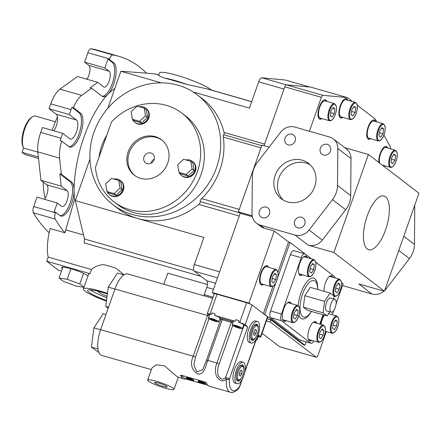 <?xml version="1.0" encoding="UTF-8"?>
<svg xmlns="http://www.w3.org/2000/svg" width="441" height="441" viewBox="0 0 441 441"><rect width="100%" height="100%" fill="white"/><g stroke="black" fill="none" stroke-linecap="round" stroke-linejoin="round"><path stroke-width="0.66" d="M131.892 116.237A8.936 8.136 -52.5 0 0 132.3 118.673M132.581 119.406A8.936 8.136 -52.5 0 0 134.891 122.366A8.936 8.136 -52.5 0 0 148.237 117.538A8.936 8.136 -52.5 0 0 145.762 108.183A8.936 8.136 -52.5 0 0 139.384 106.799M134.891 122.366L135.442 122.785A8.936 8.136 -52.5 0 0 148.788 117.962A8.936 8.136 -52.5 0 0 146.313 108.602L145.762 108.183M106.441 188.505A8.936 8.136 -52.5 0 0 106.854 190.942M107.13 191.675A8.936 8.136 -52.5 0 0 109.445 194.63A8.936 8.136 -52.5 0 0 122.791 189.806A8.936 8.136 -52.5 0 0 120.31 180.446A8.936 8.136 -52.5 0 0 113.938 179.068M109.445 194.63L109.996 195.049A8.936 8.136 -52.5 0 0 123.337 190.225A8.936 8.136 -52.5 0 0 120.862 180.865L120.31 180.446M178.5 169.377A8.936 8.136 -52.5 0 0 178.914 171.814M179.189 172.547A8.936 8.136 -52.5 0 0 181.505 175.501A8.936 8.136 -52.5 0 0 194.85 170.678A8.936 8.136 -52.5 0 0 192.37 161.318A8.936 8.136 -52.5 0 0 185.997 159.94M181.505 175.501L182.056 175.926A8.936 8.136 -52.5 0 0 195.402 171.097A8.936 8.136 -52.5 0 0 192.921 161.742L192.37 161.318M154.074 159.78A5.694 5.187 -52.5 0 0 152.492 153.815A5.694 5.187 -52.5 0 0 143.987 156.891A5.694 5.187 -52.5 0 0 145.569 162.856A5.694 5.187 -52.5 0 0 154.074 159.78M154.273 159.085A5.694 5.187 -52.5 0 0 151.313 162.508A5.694 5.187 -52.5 0 0 151.114 163.203M167.707 163.164A22.337 20.336 -52.5 0 0 161.516 139.764A22.337 20.336 -52.5 0 0 128.155 151.825A22.337 20.336 -52.5 0 0 134.345 175.226A22.337 20.336 -52.5 0 0 167.707 163.164M162.056 140.199A22.337 20.336 -52.5 0 0 129.252 152.669A22.337 20.336 -52.5 0 0 134.902 175.634M98.999 157.316A55.836 50.847 127.5 0 1 101.783 145.85A55.836 50.847 127.5 0 1 106.849 135.034M113.971 201.818L117.637 204.624A55.836 50.847 -52.5 0 0 201.041 174.471A55.836 50.847 -52.5 0 0 185.556 115.977L181.89 113.172A55.836 50.847 -52.5 0 0 111.435 122.008L95.421 167.475A55.836 50.847 -52.5 0 0 113.971 201.818A55.836 50.847 -52.5 0 0 197.375 171.665A55.836 50.847 -52.5 0 0 181.89 113.172M93.955 132.3A69.237 63.046 -52.5 0 0 113.155 204.833A69.237 63.046 -52.5 0 0 216.581 167.442A69.237 63.046 -52.5 0 0 197.381 94.909A69.237 63.046 -52.5 0 0 93.955 132.3M113.155 204.833L118.287 208.764A69.237 63.046 -52.5 0 0 137.625 218.471A69.237 63.046 -52.5 0 0 198.671 204.387C200.087 203.158 200.611 202.204 200.242 201.531C199.883 200.892 200.357 199.927 201.658 198.626A69.237 63.046 -52.5 0 0 219.877 169.972A69.237 63.046 -52.5 0 0 223.328 137.085C223.091 135.365 223.234 134.599 223.752 134.775C224.304 134.929 224.392 134.141 224.011 132.416A69.237 63.046 -52.5 0 0 202.507 98.839L197.381 94.909M97.935 291.203A13.467 1.874 -160.6 0 0 98.729 292.168A13.467 1.874 -160.6 0 0 107.053 296.253M211.3 90.041A27.921 3.892 -160.6 0 0 210.489 89.363A27.921 3.892 -160.6 0 0 181.753 76.822A27.921 3.892 -160.6 0 0 159.433 73.002L158.628 75.295M107.35 293.932A23.45 3.269 -160.6 0 0 87.61 290.404A23.45 3.269 -160.6 0 0 88.966 292.24A23.45 3.269 -160.6 0 0 106.501 300.503M88.013 275.818A14.52 2.023 -160.6 0 0 73.013 269.346A14.52 2.023 -160.6 0 0 61.624 267.433A14.52 2.023 -160.6 0 0 62.385 268.508M62.33 267.092A14.52 2.023 -160.6 0 0 62.754 267.466M107.433 293.298A27.921 3.892 -160.6 0 0 83.399 288.921L88.542 274.319A27.921 3.892 19.4 0 1 90.019 273.657L46.713 261.243L58.438 270.228L61.475 271.099M83.399 288.921A27.921 3.892 -160.6 0 0 85.008 291.11A27.921 3.892 -160.6 0 0 106.419 301.137M114.809 88.487A72.589 28.246 106 0 0 108.442 93.801A72.589 28.246 106 0 0 107.268 95.024A72.589 28.246 106 0 0 83.999 137.002A72.589 28.246 106 0 0 74.094 189.222A72.589 28.246 106 0 0 74.094 191.344A72.589 28.246 106 0 0 74.518 199.586L65.753 229.877A38.284 14.895 106 0 0 64.959 232.782L50.125 228.532A38.284 14.895 -74 0 0 48.168 257.109L91.474 269.523C94.17 266.882 98.172 265.239 103.475 264.589A27.921 3.892 -160.6 0 1 115.889 268.145L124.009 274.787M91.474 269.523L90.019 273.657M75.576 199.889L74.518 199.586M22.96 146.677A16.609 6.466 -74 0 1 22.915 146.577A16.609 6.466 -74 0 1 24.238 128.684A16.609 6.466 -74 0 1 31.212 117.631L32.303 116.893A17.728 6.896 106 0 0 24.861 128.684A17.728 6.896 106 0 0 23.45 147.785A17.728 6.896 106 0 0 23.566 148.044L37.86 152.139M55.368 121.777L35.561 116.099A17.728 6.896 106 0 0 32.303 116.893M45.103 198.318A70.913 27.596 -74 0 1 43.235 182.083M52.22 130.321A70.913 27.596 -74 0 1 52.903 128.353A70.913 27.596 -74 0 1 57.429 116.843M49.061 108.745L69.331 114.555L71.051 109.671L50.781 103.861L49.061 108.745L56.205 114.219A10.049 3.908 -74 0 1 56.194 126.132A10.049 3.908 -74 0 1 53.89 130.801M69.331 114.555L76.475 120.029A10.049 3.908 -74 0 1 76.469 131.942A10.049 3.908 -74 0 1 70.4 139.08A10.049 3.908 -74 0 1 69.865 138.805L62.721 133.331L61.001 138.215A22.337 8.693 -74 0 0 60.197 140.668L61.685 141.098L68.779 146.533A17.866 6.951 106 0 0 69.733 147.018A17.866 6.951 106 0 0 80.946 133.055A17.866 6.951 106 0 0 80.532 113.155L73.438 107.72L71.955 107.29A22.337 8.693 -74 0 0 71.051 109.671M60.18 215.743A17.866 6.951 106 0 0 70.913 200.727A17.866 6.951 106 0 0 70.207 181.769L59.849 173.837L61.178 186.108L40.903 180.297L46.812 184.829A8.373 3.258 -74 0 1 46.807 194.757A8.373 3.258 -74 0 1 44.392 199.293M61.178 186.108L67.087 190.639A8.373 3.258 -74 0 1 67.082 200.567A8.373 3.258 -74 0 1 62.027 206.509A8.373 3.258 -74 0 1 61.575 206.283L57.269 202.981L54.144 211.845L55.627 212.275L59.937 215.572A17.866 6.951 106 0 0 60.891 216.062A17.866 6.951 106 0 0 69.292 208.858A17.866 6.951 106 0 0 74.094 191.344M102.235 96.331A17.866 6.951 106 0 0 112.968 81.315A17.866 6.951 106 0 0 112.262 62.357L107.951 59.061L104.831 67.925L84.556 62.115L88.867 65.417A8.373 3.258 -74 0 1 88.856 75.345A8.373 3.258 -74 0 1 86.927 79.248M104.831 67.925L109.136 71.227A8.373 3.258 -74 0 1 109.131 81.155A8.373 3.258 -74 0 1 104.076 87.103A8.373 3.258 -74 0 1 103.629 86.871L97.72 82.346L90.146 87.803L91.629 88.228L101.987 96.166A17.866 6.951 106 0 0 102.946 96.651A17.866 6.951 106 0 0 107.268 95.024M147.52 117.334L146.236 109.732L144.224 108.188L137.03 106.127L131.12 111.667L132.399 119.268L134.417 120.812L141.611 122.874L147.52 117.334L145.508 115.79L144.224 108.188M194.134 170.474L192.849 162.872L190.832 161.329L183.638 159.267L177.729 164.807L179.013 172.409L181.025 173.952L188.219 176.014L194.134 170.474L192.116 168.931L190.832 161.329M122.074 189.602L120.79 181.995L118.772 180.452L111.579 178.39L105.669 183.93L106.954 191.532L108.966 193.081L116.159 195.143L122.074 189.602L120.057 188.053L118.772 180.452M283.982 89.071L258.691 81.822L249.43 108.122L193.235 92.015M217.501 277.841L194.327 271.198A5.584 2.172 -74 0 1 194.332 264.583L203.88 237.462L75.323 200.616L84.496 239L193.781 270.316M158.716 75.053L155.144 74.033L146.87 73.151L120.867 71.277L161.279 82.858M120.867 71.277L107.825 108.31M89.936 159.113L75.323 200.616M267.169 318.793L270.901 319.863L270.168 321.947L316.153 357.177A2.789 1.086 106 0 0 316.302 357.254L279.71 346.769A2.789 1.086 -74 0 1 279.561 346.692L262.891 333.92A5.584 2.172 106 0 0 263.189 334.074M158.975 75.13C157.839 75.378 159.752 76.354 164.714 78.051L186.747 84.369L208.02 89.104L251.717 101.628M207.457 284.533L167.74 273.15L163.826 284.269M55.627 212.275L55.45 212.788A5.584 2.172 106 0 0 55.125 219.034A374.111 145.574 106 0 0 64.959 232.782M55.125 219.034L33.367 212.799A374.111 145.574 106 0 0 49.133 232.804M108.442 93.801A17.866 6.951 106 0 0 115.641 76.629A17.866 6.951 106 0 0 113.745 62.787L109.434 59.485L109.616 58.967L87.858 52.733L84.556 62.115M146.434 73.118A374.111 145.574 106 0 0 119.053 56.382A374.111 145.574 106 0 0 112.896 54.982A5.584 2.172 106 0 0 109.616 58.967M74.094 189.222A17.866 6.951 106 0 0 71.69 182.194L61.332 174.261L59.59 158.121L37.838 151.886L40.903 180.297M91.629 88.228L81.679 95.405A22.337 8.693 106 0 0 73.438 107.72M61.685 141.098A22.337 8.693 106 0 0 59.59 158.121M50.781 103.861A22.337 8.693 -74 0 1 59.921 89.17L77.445 76.536L97.72 82.346M33.367 212.799A5.584 2.172 -74 0 1 33.692 206.553L36.994 197.171L57.269 202.981M62.721 133.331L42.446 127.521L40.726 132.405L61.001 138.215M86.353 79.088A70.913 27.596 -74 0 1 87.296 78.685M37.838 151.886A22.337 8.693 -74 0 1 40.726 132.405M87.858 52.733A5.584 2.172 -74 0 1 91.138 48.747L112.896 54.982M119.053 56.382L97.296 50.147A374.111 145.574 106 0 0 91.138 48.747M59.849 173.837L61.332 174.261M107.951 59.061L109.434 59.485M38.389 157.002L22.061 152.321L23.566 148.044M22.061 152.321L24.994 154.565L38.543 158.451M69.022 146.699A17.866 6.951 106 0 0 79.755 131.683A17.866 6.951 106 0 0 79.049 112.731L71.955 107.29M200.242 201.531L239.695 212.838A2.789 1.086 -74 0 1 240.064 213.78M155.144 74.033A33.505 13.037 -74 0 1 156.02 74.198L158.738 74.981M201.102 276.391L84.259 242.903L84.496 239M48.168 257.109L46.713 261.243M84.011 287.179L79.81 283.96L67.203 279.28L59.039 278.006L63.482 281.408L76.089 286.088L83.966 287.317M79.81 283.96L83.536 273.37M67.203 279.28L70.924 268.712M59.039 278.006L62.892 267.07M90.146 289.831A23.45 3.269 -160.6 0 0 106.865 297.692M203.874 295.746A5.584 2.172 -74 0 1 204.205 294.665L213.091 297.212M213.472 289.285L206.779 287.367L204.205 294.665M206.779 287.367A5.584 2.172 106 0 0 206.785 280.746L215.594 283.271M194.327 271.198L206.785 280.746M258.691 81.822A5.584 2.172 -74 0 1 261.904 77.825L286.341 84.832M309.808 87.037L285.377 80.03L261.904 77.825M186.747 84.369A27.921 3.892 -160.6 0 0 164.714 78.051M106.954 191.532L114.147 193.599L116.159 195.143M114.147 193.599L120.057 188.053M179.013 172.409L186.207 174.471L188.219 176.014M186.207 174.471L192.116 168.931M132.399 119.268L139.593 121.33L141.611 122.874M139.593 121.33L145.508 115.79M317.652 289.467A18.985 7.387 106 0 0 316.043 282.146A18.985 7.387 106 0 0 302.603 294.037A18.985 7.387 106 0 0 306.12 316.765A18.985 7.387 106 0 0 311.363 311.412M330.86 304.07A6.703 2.607 106 0 0 331.213 312.195A6.703 2.607 106 0 0 335.259 307.438A6.703 2.607 106 0 0 334.906 299.312A6.703 2.607 106 0 0 330.86 304.07M334.906 299.312L330.458 298.039A6.703 2.607 106 0 0 326.412 302.796A6.703 2.607 106 0 0 326.764 310.922L331.213 312.195M298.761 273.376A8.936 3.478 106 0 0 299.648 274.059L309.047 276.75A8.936 3.478 -74 0 1 308.573 265.917A8.936 3.478 -74 0 1 313.97 259.578L304.571 256.882A8.936 3.478 106 0 0 303.452 256.993M282.598 319.267A8.936 3.478 106 0 0 283.486 319.957L292.885 322.647A8.936 3.478 -74 0 1 292.416 311.815A8.936 3.478 -74 0 1 297.807 305.47L288.414 302.78A8.936 3.478 106 0 0 287.289 302.89M308.242 338.92A8.936 3.478 106 0 0 309.135 339.603L318.529 342.299A8.936 3.478 -74 0 1 318.06 331.467A8.936 3.478 -74 0 1 323.451 325.122L314.058 322.432A8.936 3.478 106 0 0 312.939 322.536M332.933 277.312A10.049 3.908 106 0 0 331.516 275.746A10.049 3.908 106 0 0 325.452 282.879A10.049 3.908 106 0 0 324.118 291.319M331.941 277.025A10.049 3.908 106 0 0 330.998 275.686M307.283 257.66A10.049 3.908 106 0 0 305.872 256.094A10.049 3.908 106 0 0 299.803 263.227A10.049 3.908 106 0 0 300.332 275.416A10.049 3.908 106 0 0 302.361 274.837M306.297 257.379A10.049 3.908 106 0 0 305.354 256.034M291.121 303.557A10.049 3.908 106 0 0 289.709 301.986A10.049 3.908 106 0 0 283.64 309.124A10.049 3.908 106 0 0 284.169 321.313A10.049 3.908 106 0 0 286.198 320.734M290.134 303.27A10.049 3.908 106 0 0 289.191 301.931M316.77 323.209A10.049 3.908 106 0 0 315.354 321.638A10.049 3.908 106 0 0 309.29 328.777A10.049 3.908 106 0 0 309.819 340.965A10.049 3.908 106 0 0 311.848 340.38M315.784 322.922A10.049 3.908 106 0 0 314.835 321.583M385.566 229.882A27.921 10.865 106 0 0 384.094 196.025A27.921 10.865 106 0 0 367.243 215.847A27.921 10.865 106 0 0 368.715 249.705A27.921 10.865 106 0 0 385.566 229.882M304.775 224.017A5.694 5.187 -52.5 0 0 303.193 218.052A5.694 5.187 -52.5 0 0 294.687 221.128A5.694 5.187 -52.5 0 0 296.264 227.093A5.694 5.187 -52.5 0 0 304.775 224.017M269.468 213.902A5.694 5.187 -52.5 0 0 267.891 207.937A5.694 5.187 -52.5 0 0 259.38 211.007A5.694 5.187 -52.5 0 0 260.962 216.978A5.694 5.187 -52.5 0 0 269.468 213.902M295.145 140.988A5.694 5.187 -52.5 0 0 293.563 135.023A5.694 5.187 -52.5 0 0 285.057 138.099A5.694 5.187 -52.5 0 0 286.639 144.064A5.694 5.187 -52.5 0 0 295.145 140.988M330.447 151.109A5.694 5.187 -52.5 0 0 328.87 145.144A5.694 5.187 -52.5 0 0 320.364 148.22A5.694 5.187 -52.5 0 0 321.941 154.185A5.694 5.187 -52.5 0 0 330.447 151.109M257.324 162.475A22.337 20.336 -52.5 0 0 253.647 169.234A22.337 20.336 -52.5 0 0 252.329 176.665L252.015 213.642A13.401 12.205 -52.5 0 0 256.524 223.223A13.401 12.205 -52.5 0 0 260.267 225.103L295.035 235.064A13.401 12.205 -52.5 0 0 309.102 230.004L332.508 199.646A22.337 20.336 -52.5 0 0 337.503 185.452L337.817 148.474A13.401 12.205 -52.5 0 0 333.308 138.898A13.401 12.205 -52.5 0 0 329.565 137.019L294.797 127.052A13.401 12.205 -52.5 0 0 280.73 132.113L257.324 162.475M314.692 186.73A22.337 20.336 -52.5 0 0 308.502 163.33A22.337 20.336 -52.5 0 0 275.14 175.391A22.337 20.336 -52.5 0 0 281.33 198.786A22.337 20.336 -52.5 0 0 314.692 186.73M310.243 164.846A22.337 20.336 -52.5 0 0 278.8 178.197A22.337 20.336 -52.5 0 0 283.249 200.076M326.831 101.413A10.049 3.908 106 0 0 325.419 99.848A10.049 3.908 106 0 0 319.35 106.981A10.049 3.908 106 0 0 319.879 119.169A10.049 3.908 106 0 0 321.908 118.59M325.844 101.127A10.049 3.908 106 0 0 324.901 99.787M347.728 100.206A10.049 3.908 106 0 0 346.312 98.635A10.049 3.908 106 0 0 340.248 105.774A10.049 3.908 106 0 0 340.777 117.962A10.049 3.908 106 0 0 342.806 117.383M346.742 99.92A10.049 3.908 106 0 0 345.794 98.58M375.572 121.54A10.049 3.908 106 0 0 374.161 119.974A10.049 3.908 106 0 0 368.092 127.107A10.049 3.908 106 0 0 368.621 139.295A10.049 3.908 106 0 0 370.649 138.717M374.585 121.258A10.049 3.908 106 0 0 373.643 119.913M387.656 148.016A10.049 3.908 106 0 0 386.239 146.445A10.049 3.908 106 0 0 380.17 153.584A10.049 3.908 106 0 0 378.891 162.514M386.663 147.729A10.049 3.908 106 0 0 385.721 146.39M268.426 267.263A10.049 3.908 106 0 0 267.014 265.691A10.049 3.908 106 0 0 260.945 272.83A10.049 3.908 106 0 0 261.474 285.018A10.049 3.908 106 0 0 263.503 284.439M267.439 266.976A10.049 3.908 106 0 0 266.496 265.636M329.251 313.86A10.049 3.908 106 0 0 328.925 313.198M323.909 315.006A10.049 3.908 106 0 0 321.77 319.427A10.049 3.908 106 0 0 320.579 324.3M333.738 298.981L334.113 296.109L330.089 293.033L324.593 301.401L323.11 312.851L327.128 315.927L329.84 311.804M330.089 293.033L310.315 287.361L304.814 295.729L303.331 307.179L307.355 310.26L327.128 315.927M311.34 258.823L304.94 253.922A5.584 2.172 106 0 0 304.643 253.768A5.584 2.172 106 0 0 301.275 257.731L281.441 314.058A5.584 2.172 106 0 0 281.435 320.679L310.745 343.137A5.584 2.172 106 0 0 311.043 343.285A5.584 2.172 106 0 0 313.727 340.921M319.786 324.069L323.06 314.764M334.94 277.885A5.584 2.172 106 0 0 334.256 276.38L315.795 262.235M299.863 275.19A10.049 3.908 106 0 0 301.374 274.556M283.701 321.087A10.049 3.908 106 0 0 285.211 320.447M339.614 279.225L341.395 281.656C341.847 284.043 341.527 286.859 340.43 290.106C338.87 294.406 336.963 296.506 334.691 296.402A8.936 3.478 -74 0 1 334.223 285.57A8.936 3.478 -74 0 1 339.614 279.225L330.221 276.535A8.936 3.478 106 0 0 329.102 276.645M309.345 340.739A10.049 3.908 106 0 0 310.861 340.099M275.735 283.034L264.694 314.389L304.996 345.27L306.186 341.896M330.32 273.365L315.778 262.141M311.511 258.873L290.04 242.418L277.731 277.372M311.043 343.285L300.167 340.171A5.584 2.172 -74 0 1 299.869 340.017L310.745 343.137M281.435 320.679L270.554 317.559L299.869 340.017M270.554 317.559A5.584 2.172 -74 0 1 270.559 310.938L281.441 314.058M301.275 257.731L290.393 254.617L270.559 310.938M290.393 254.617A5.584 2.172 -74 0 1 293.767 250.648L304.643 253.768M290.04 242.418L288.552 241.993L277.935 272.152M272.935 286.341L263.343 313.595M288.552 241.993L274.263 231.045L248.922 303.017L212.33 292.532L214.227 293.987M250.146 303.959L248.922 303.017M316.302 357.254A2.789 1.086 106 0 0 317.983 355.275L326.318 331.61M332.266 314.725L333.749 310.519M336.097 303.843L343.148 283.822L341.549 282.598M335.673 278.095L334.857 277.472M270.901 319.863L303.513 344.845L304.996 345.27M342.53 285.581L371.978 294.02L358.787 283.916L384.42 291.258L333.859 252.517L368.389 154.471L418.95 193.213L384.42 291.258M333.308 138.898L346.499 149.003A13.401 12.205 127.5 0 1 351.008 158.584L350.694 195.561A22.337 20.336 127.5 0 1 345.7 209.751L322.294 240.113A13.401 12.205 127.5 0 1 308.226 245.174L333.859 252.517M274.263 231.045L264.297 228.19A13.401 12.205 127.5 0 1 260.554 226.31L256.524 223.223M403.796 236.244L414.446 244.408L414.755 207.43L414.116 206.939M385.406 288.469L386.046 288.96L409.452 258.597L398.796 250.438M414.628 205.484A13.401 12.205 127.5 0 1 414.755 207.43M386.046 288.96A13.401 12.205 127.5 0 1 384.695 290.481M383.984 291.132A13.401 12.205 127.5 0 1 371.978 294.02M414.446 244.408A22.337 20.336 127.5 0 1 409.452 258.597M352.475 101.562L347.31 97.61L322.966 95.322A2.789 1.086 106 0 0 321.357 97.318L309.411 131.242M384.381 166.726L384.723 165.761M390.555 148.843A2.789 1.086 106 0 0 390.423 147.007L383.907 135.034M376.752 121.876L375.153 118.943L357.26 105.234M347.31 97.61L310.718 87.12L286.374 84.832L322.966 95.322M321.357 97.318L284.77 86.833L264.038 145.701M269.126 147.162L261.921 145.1L238.416 211.856L240.246 213.257L212.33 292.532M252.175 215.798L238.416 211.856M252.362 216.729L240.246 213.257M266.43 320.877L270.168 321.947M284.77 86.833A2.789 1.086 -74 0 1 286.374 84.832M261.006 284.792A10.049 3.908 106 0 0 262.516 284.153M368.152 139.069A10.049 3.908 106 0 0 369.663 138.435M340.303 117.736A10.049 3.908 106 0 0 341.819 117.097M319.411 118.943A10.049 3.908 106 0 0 320.921 118.304M344.818 147.713L368.389 154.471M264.694 314.389L264.198 314.251M322.112 329.03L319.797 332.553L319.174 337.376L320.866 338.671L323.181 335.149L323.804 330.326L322.112 329.03M338.275 283.139L335.954 286.661L335.331 291.479L337.023 292.78L339.338 289.252L339.961 284.434L338.275 283.139M296.462 309.378L294.147 312.906L293.524 317.724L295.216 319.019L297.532 315.497L298.155 310.679L296.462 309.378M312.625 263.486L310.31 267.009L309.687 271.827L311.379 273.128L313.694 269.6L314.317 264.782L312.625 263.486M321.66 329.714L323.804 330.326M319.593 334.118L323.181 335.149M296.016 310.062L298.155 310.679M293.943 314.472L297.532 315.497M337.823 283.817L339.961 284.434M335.755 288.227L339.338 289.252M312.178 264.17L314.317 264.782M310.106 268.575L313.694 269.6M324.593 301.401L304.814 295.729M323.11 312.851L303.331 307.179M324.471 315.166A8.936 3.478 106 0 0 322.134 319.708A8.936 3.478 106 0 0 321.026 324.427M335.579 319.968L333.264 323.496L332.641 328.313L334.333 329.609L336.648 326.086L337.271 321.268L335.579 319.968M335.127 320.651L337.271 321.268M333.06 325.061L336.648 326.086M261.315 273.111A8.936 3.478 106 0 0 261.783 283.943L271.176 286.633A8.936 3.478 -74 0 1 270.708 275.801A8.936 3.478 -74 0 1 276.099 269.462L266.706 266.766A8.936 3.478 106 0 0 261.315 273.111M274.754 273.37L272.439 276.893L271.816 281.711L273.508 283.012L275.823 279.484L276.446 274.666L274.754 273.37M274.308 274.054L276.446 274.666M272.24 278.458L275.823 279.484M395.323 150.21L397.104 152.641C397.556 155.028 397.236 157.845 396.139 161.092C394.579 165.397 392.672 167.492 390.401 167.387A8.936 3.478 -74 0 1 389.932 156.555A8.936 3.478 -74 0 1 395.323 150.21L385.93 147.52A8.936 3.478 106 0 0 380.539 153.865A8.936 3.478 106 0 0 379.684 163.126M393.984 154.124L391.669 157.646L391.046 162.464L392.738 163.765L395.053 160.237L395.676 155.419L393.984 154.124M393.532 154.808L395.676 155.419M391.465 159.212L395.053 160.237M368.461 127.388A8.936 3.478 106 0 0 368.93 138.22L378.323 140.916A8.936 3.478 -74 0 1 377.854 130.084A8.936 3.478 -74 0 1 383.246 123.739L373.852 121.049A8.936 3.478 106 0 0 368.461 127.388M381.9 127.647L379.585 131.17L378.962 135.993L380.655 137.289L382.97 133.766L383.593 128.943L381.9 127.647M381.454 128.331L383.593 128.943M379.387 132.735L382.97 133.766M340.612 106.055A8.936 3.478 106 0 0 341.086 116.887L350.479 119.583A8.936 3.478 -74 0 1 350.011 108.745A8.936 3.478 -74 0 1 355.402 102.406L346.009 99.71A8.936 3.478 106 0 0 340.612 106.055M354.057 106.314L351.742 109.837L351.119 114.66L352.811 115.955L355.126 112.433L355.749 107.61L354.057 106.314M353.61 106.998L355.749 107.61M351.538 111.402L355.126 112.433M319.719 107.262A8.936 3.478 106 0 0 320.188 118.094L329.581 120.79A8.936 3.478 -74 0 1 329.113 109.952A8.936 3.478 -74 0 1 334.504 103.613L325.111 100.917A8.936 3.478 106 0 0 319.719 107.262M333.159 107.521L330.844 111.044L330.221 115.867L331.913 117.163L334.228 113.64L334.851 108.817L333.159 107.521M332.712 108.205L334.851 108.817M330.645 112.609L334.228 113.64M256.171 339.901A5.474 0.761 -160.6 0 0 257.103 339.796A5.474 0.761 -160.6 0 0 256.789 339.372A5.474 0.761 -160.6 0 0 256.442 339.135M218.4 321.34A5.474 0.761 -160.6 0 0 212.766 318.882A5.474 0.761 -160.6 0 0 208.389 318.132A5.474 0.761 -160.6 0 0 208.709 318.562A5.474 0.761 -160.6 0 0 214.337 321.02A5.474 0.761 -160.6 0 0 218.714 321.765A5.474 0.761 -160.6 0 0 218.4 321.34M215.12 313.838A5.474 0.761 -160.6 0 0 211.95 312.945M242.131 328.143A5.474 0.761 -160.6 0 0 236.497 325.684A5.474 0.761 -160.6 0 0 232.126 324.934A5.474 0.761 -160.6 0 0 232.44 325.364A5.474 0.761 -160.6 0 0 238.074 327.823A5.474 0.761 -160.6 0 0 242.445 328.567A5.474 0.761 -160.6 0 0 242.131 328.143M238.857 320.64A5.474 0.761 -160.6 0 0 235.681 319.747M243.636 325.193A5.865 0.816 -160.6 0 0 244.105 325.05A5.865 0.816 -160.6 0 0 243.763 324.587A5.865 0.816 -160.6 0 0 238.322 322.151L238.873 320.585L235.709 319.681L235.158 321.241A5.865 0.816 -160.6 0 0 233.041 321.153A5.865 0.816 -160.6 0 0 233.311 321.561M219.899 318.391A5.865 0.816 -160.6 0 0 220.368 318.248A5.865 0.816 -160.6 0 0 220.031 317.785A5.865 0.816 -160.6 0 0 214.591 315.348L215.142 313.783L211.972 312.878L211.421 314.439L210.037 314.047A4.465 0.623 -160.6 0 0 207.292 313.683A4.465 0.623 -160.6 0 0 207.551 314.036L209.481 315.045M258.294 336.422A5.865 0.816 -160.6 0 0 258.757 336.279A5.865 0.816 -160.6 0 0 258.42 335.816A5.865 0.816 -160.6 0 0 257.957 335.507M252.737 330.722A6.979 2.718 106 0 0 253.101 339.19A6.979 2.718 106 0 0 257.318 334.234A6.979 2.718 106 0 0 256.949 325.772A6.979 2.718 106 0 0 252.737 330.722M250.653 337.905A6.979 2.718 106 0 0 251.519 338.738L253.101 339.19M238.41 371.405A6.979 2.718 106 0 0 238.779 379.866A6.979 2.718 106 0 0 242.991 374.911A6.979 2.718 106 0 0 242.622 366.449A6.979 2.718 106 0 0 238.41 371.405M236.326 378.587A6.979 2.718 106 0 0 237.197 379.414L238.779 379.866M258.255 329.631A8.373 3.258 106 0 0 256.739 324.256A8.373 3.258 106 0 0 251.684 330.204A8.373 3.258 106 0 0 252.125 340.358A8.373 3.258 106 0 0 256.26 336.604M257.103 325.827A8.373 3.258 106 0 0 256.215 324.218M243.928 370.313A8.373 3.258 106 0 0 242.412 364.939A8.373 3.258 106 0 0 237.357 370.881A8.373 3.258 106 0 0 237.798 381.041A8.373 3.258 106 0 0 241.933 377.287M242.776 366.504A8.373 3.258 106 0 0 241.889 364.894M250.769 329.504A11.168 4.344 106 0 0 251.353 343.043A11.168 4.344 106 0 0 258.095 335.116A11.168 4.344 106 0 0 257.511 321.572A11.168 4.344 106 0 0 250.769 329.504M257.511 321.572L255.532 321.009A11.168 4.344 106 0 0 248.79 328.936A11.168 4.344 106 0 0 249.38 342.475L251.353 343.043M236.442 370.181A11.168 4.344 106 0 0 237.032 383.725A11.168 4.344 106 0 0 243.768 375.798A11.168 4.344 106 0 0 243.184 362.254A11.168 4.344 106 0 0 236.442 370.181M243.184 362.254L241.205 361.686A11.168 4.344 106 0 0 234.463 369.613A11.168 4.344 106 0 0 235.053 383.157L237.032 383.725M166.748 386.415A6.659 0.926 19.4 0 1 167.133 386.856A6.659 0.926 19.4 0 1 162.062 386.107A6.659 0.926 19.4 0 1 154.956 383.036A6.659 0.926 19.4 0 1 154.62 382.452A6.659 0.926 19.4 0 1 160.149 383.505A6.659 0.926 19.4 0 1 166.748 386.415M173.214 388.267A13.958 1.946 -160.6 0 0 158.843 382A13.958 1.946 -160.6 0 0 147.685 380.087A13.958 1.946 -160.6 0 0 148.49 381.184A13.958 1.946 -160.6 0 0 162.861 387.452A13.958 1.946 -160.6 0 0 174.019 389.359A13.958 1.946 -160.6 0 0 173.214 388.267M207.948 385.313L185.7 378.935A21.218 8.258 -74 0 1 183.825 378.929L177.254 376.796L164.532 365.859L156.268 364.823L151.963 367.943L147.685 380.087M205.236 383.896A3.908 0.546 -160.6 0 0 201.212 382.138A3.908 0.546 -160.6 0 0 198.092 381.603A3.908 0.546 -160.6 0 0 198.318 381.912A3.908 0.546 -160.6 0 0 202.336 383.664A3.908 0.546 -160.6 0 0 205.462 384.199A3.908 0.546 -160.6 0 0 205.236 383.896M205.462 384.199L205.649 383.681A3.908 0.546 -160.6 0 0 205.423 383.372A3.908 0.546 -160.6 0 0 201.399 381.619A3.908 0.546 -160.6 0 0 198.274 381.085L198.092 381.603M193.373 380.495A3.908 0.546 -160.6 0 0 189.349 378.736A3.908 0.546 -160.6 0 0 186.223 378.202A3.908 0.546 -160.6 0 0 186.449 378.51A3.908 0.546 -160.6 0 0 190.473 380.263A3.908 0.546 -160.6 0 0 193.593 380.798A3.908 0.546 -160.6 0 0 193.373 380.495M193.593 380.798L193.781 380.28A3.908 0.546 -160.6 0 0 193.555 379.971A3.908 0.546 -160.6 0 0 189.531 378.218A3.908 0.546 -160.6 0 0 186.405 377.683L186.223 378.202M183.825 378.929A21.218 8.258 -74 0 1 180.639 375.059L206.349 382.424A21.218 8.258 106 0 0 209.536 386.299L230.307 392.253A21.218 8.258 -74 0 1 226.415 379.183C222.898 382.093 219.59 381.118 216.487 376.261C214.982 371.873 215.125 367.452 216.911 363.004L207.843 360.402C205.44 366.256 204.293 375.319 197.623 373.913C191.444 369.712 189.961 363.808 193.175 356.201L100.631 329.675A21.218 8.258 106 0 0 101.744 355.407L151.368 369.63M232.705 325.546L219.205 363.88A2.233 0.309 19.4 0 0 216.911 363.004L231.624 321.291L222.54 318.683L207.843 360.402A2.233 0.309 -160.6 0 0 206.471 360.225L221.161 318.507L222.54 318.683M212.716 298.281L127.763 273.933A21.218 8.258 106 0 0 114.958 288.998L100.631 329.675M208.968 318.744L195.468 357.078A2.233 0.309 19.4 0 0 193.175 356.201L207.948 314.339M255.416 329.466L253.966 331.671L253.581 334.68L254.639 335.491L256.083 333.291L256.475 330.276L255.416 329.466M255.135 329.896L256.475 330.276M253.84 332.646L256.083 333.291M251.662 340.116A8.373 3.258 106 0 0 253.261 339.223M256.949 325.772L255.367 325.315A6.979 2.718 106 0 0 254.192 325.557M237.335 380.798A8.373 3.258 106 0 0 238.939 379.899M242.622 366.449L241.04 365.997A6.979 2.718 106 0 0 239.865 366.239M258.217 336.637A4.465 0.623 -160.6 0 0 260.774 336.946A4.465 0.623 -160.6 0 0 260.515 336.593L258.2 334.818M260.515 336.593L267.494 316.776L252.109 304.985L245.13 324.802A4.465 0.623 -160.6 0 0 239.706 322.547L238.322 322.151M243.553 325.425A6.703 0.932 -160.6 0 0 243.994 325.48A2.233 0.309 19.4 0 1 246.001 326.009A2.233 0.309 19.4 0 1 247.781 326.836L245.13 324.802M180.639 375.059L185.7 378.935M97.985 349.007L91.408 347.122L98.933 352.524M91.408 347.122L93.9 327.839L100.603 329.758M93.9 327.839L103.161 313.744L105.961 314.543M108.155 308.298L105.735 306.44L108.53 307.245M105.735 306.44L108.227 287.157L114.925 289.081M108.227 287.157L117.488 273.062L123.855 274.886M191.466 379.745L187.508 378.61L190.755 380.148L192.309 380.396L191.466 379.745M203.329 383.146L199.376 382.011L202.623 383.549L204.177 383.791L203.329 383.146M190.964 379.558L190.755 380.148M188.528 378.769L188.357 379.26M202.832 382.959L202.623 383.549M200.396 382.171L200.22 382.661M241.089 370.148L239.645 372.347L239.254 375.363L240.312 376.173L241.756 373.968L242.148 370.958L241.089 370.148M240.808 370.572L242.148 370.958M239.518 373.329L241.756 373.968M219.822 318.623A6.703 0.932 -160.6 0 0 221.156 318.523L220.798 319.543A2.233 0.309 -160.6 0 0 220.798 319.549M231.624 321.291L233.212 321.847M235.158 321.241L214.591 315.348M211.421 314.439A5.865 0.816 -160.6 0 0 209.31 314.35A5.865 0.816 -160.6 0 0 209.58 314.758M239.706 322.547L246.684 302.73L217.016 294.224L210.037 314.047M207.292 313.683L214.271 293.866A4.465 0.623 19.4 0 1 217.016 294.224M246.684 302.73A4.465 0.623 19.4 0 1 252.109 304.985M267.494 316.776A4.465 0.623 19.4 0 1 267.753 317.129L260.774 336.946M195.468 357.078L193.913 364.812L196.851 371.785L202.678 369.712L206.471 360.231A2.233 0.309 -160.6 0 1 206.471 360.225L220.798 319.543A2.233 0.309 -160.6 0 1 222.17 319.725L231.238 322.321A2.233 0.309 19.4 0 1 232.848 322.884M219.205 363.88C217.777 367.436 217.374 371.074 217.997 374.795C219.916 379.299 222.457 380.241 225.632 377.623L243.994 325.48M230.307 392.253C232.782 393.57 237.809 390.081 239.303 387.485A2.233 1.444 -143 0 0 239.502 386.702L241.889 379.916M247.781 326.836L229.419 378.979A2.233 0.943 -175.4 0 1 226.415 379.183A2.233 1.273 -134.8 0 1 225.632 377.623A2.233 0.309 -160.6 0 1 227.639 378.152A2.233 0.309 -160.6 0 1 229.419 378.979A18.985 7.387 106 0 0 239.502 386.702A2.233 0.309 -160.6 0 1 239.628 386.878L242.418 378.957M239.231 327.057L234.287 325.64L235.345 326.45L238.344 327.564L240.29 327.867L239.231 327.057M215.495 320.254L210.55 318.837L211.608 319.648L214.607 320.761L216.553 321.065L215.495 320.254M214.872 320.023L214.607 320.761M211.823 319.036L211.608 319.648M238.603 326.825L238.344 327.564M235.56 325.838L235.345 326.45M224.011 132.416L264.617 144.053M239.27 216.024L198.671 204.387M194.332 264.583L219.618 271.827M260.951 147.867L223.328 137.085M201.658 198.626L239.276 209.403M261.937 333.644L262.891 333.92M251.69 101.7L206.697 88.806M83.536 234.97L65.753 229.877M109.136 71.227L88.867 65.417M67.087 190.639L46.812 184.829M76.475 120.029L56.205 114.219M33.692 206.553L55.45 212.788M59.921 89.17L81.679 95.405M79.049 112.731L80.532 113.155M70.207 181.769L71.69 182.194M112.262 62.357L113.745 62.787M298.133 305.596A21.218 8.258 -74 0 1 300.883 293.193A21.218 8.258 -74 0 1 311.925 278.1A21.218 8.258 -74 0 1 317.68 289.472M318.738 331.748A8.373 3.258 106 0 0 318.733 341.676A8.373 3.258 106 0 0 324.234 335.959A8.373 3.258 106 0 0 324.24 326.031A8.373 3.258 106 0 0 318.738 331.748M293.089 312.096A8.373 3.258 106 0 0 293.083 322.024A8.373 3.258 106 0 0 298.585 316.307A8.373 3.258 106 0 0 298.596 306.379A8.373 3.258 106 0 0 293.089 312.096M309.251 266.199A8.373 3.258 106 0 0 309.246 276.127A8.373 3.258 106 0 0 314.747 270.41A8.373 3.258 106 0 0 314.758 260.482A8.373 3.258 106 0 0 309.251 266.199M334.901 285.851A8.373 3.258 106 0 0 334.895 295.779A8.373 3.258 106 0 0 340.397 290.062A8.373 3.258 106 0 0 340.402 280.134A8.373 3.258 106 0 0 334.901 285.851M311.39 311.418A21.218 8.258 -74 0 1 298.932 315.398M308.226 245.174L295.035 235.064M260.267 225.103L264.297 228.19M337.503 185.452L350.694 195.561M351.008 158.584L337.817 148.474M309.102 230.004L322.294 240.113M345.7 209.751L332.508 199.646M279.561 346.692L316.153 357.177M336.924 316.059L338.705 318.49C339.151 320.877 338.831 323.694 337.734 326.941C336.18 331.241 334.267 333.341 331.996 333.236A8.936 3.478 -74 0 1 331.527 322.404A8.936 3.478 -74 0 1 336.924 316.059L328.611 313.678M332.205 322.685A8.373 3.258 106 0 0 332.2 332.613A8.373 3.258 106 0 0 337.701 326.897A8.373 3.258 106 0 0 337.707 316.969A8.373 3.258 106 0 0 332.205 322.685M271.386 276.083A8.373 3.258 106 0 0 271.38 286.011A8.373 3.258 106 0 0 276.882 280.294A8.373 3.258 106 0 0 276.887 270.366A8.373 3.258 106 0 0 271.386 276.083M390.61 156.836A8.373 3.258 106 0 0 390.605 166.764A8.373 3.258 106 0 0 396.106 161.048A8.373 3.258 106 0 0 396.112 151.12A8.373 3.258 106 0 0 390.61 156.836M378.532 130.365A8.373 3.258 106 0 0 378.527 140.293A8.373 3.258 106 0 0 384.028 134.577A8.373 3.258 106 0 0 384.034 124.649A8.373 3.258 106 0 0 378.532 130.365M350.689 109.026A8.373 3.258 106 0 0 350.678 118.954A8.373 3.258 106 0 0 356.185 113.238A8.373 3.258 106 0 0 356.19 103.31A8.373 3.258 106 0 0 350.689 109.026M329.791 110.233A8.373 3.258 106 0 0 329.785 120.167A8.373 3.258 106 0 0 335.287 114.445A8.373 3.258 106 0 0 335.292 104.517A8.373 3.258 106 0 0 329.791 110.233M209.111 316.081A2.233 0.309 19.4 0 0 207.502 315.519L114.958 288.998M244.975 371.157L256.215 339.239M22.915 146.577L23.45 147.785M261.915 333.705L263.029 334.024M261.739 145.624L223.62 134.703M318.529 342.299C320.8 342.403 322.707 340.303 324.267 336.003C325.364 332.757 325.684 329.94 325.232 327.553L323.451 325.122M292.885 322.647C295.15 322.751 297.063 320.651 298.618 316.351C299.715 313.104 300.04 310.288 299.588 307.901L297.807 305.47M309.047 276.75C311.313 276.854 313.226 274.76 314.78 270.454C315.877 267.207 316.203 264.391 315.75 262.009L313.97 259.578M334.691 296.402L334.096 296.231M331.996 333.236L325.348 331.329M271.176 286.633C273.442 286.738 275.355 284.643 276.915 280.338C278.012 277.091 278.332 274.274 277.88 271.893L276.099 269.462M390.401 167.387L382.171 165.028M378.323 140.916C380.589 141.021 382.501 138.921 384.061 134.621C385.158 131.374 385.478 128.557 385.026 126.17L383.246 123.739M350.479 119.583C352.745 119.687 354.658 117.587 356.212 113.282C357.309 110.035 357.634 107.218 357.182 104.837L355.402 102.406M329.581 120.79C331.847 120.895 333.76 118.794 335.32 114.489C336.417 111.242 336.737 108.425 336.285 106.044L334.504 103.613M208.389 318.132L209.773 314.201M232.126 324.934L233.51 321.004M174.019 389.359L178.252 377.336M205.655 362.552L206.471 360.225M244.744 372.347L256.745 338.28M239.303 387.485A2.233 2.233 0 0 0 239.628 386.878M242.445 328.567L243.829 324.642M218.714 321.765L220.098 317.84M257.103 339.796L258.487 335.871"/></g></svg>
